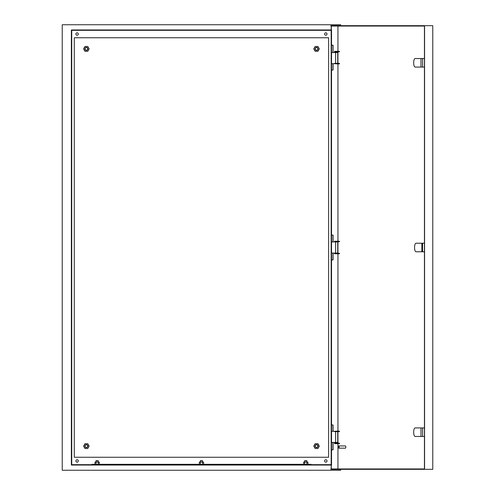 <?xml version="1.0" encoding="UTF-8"?>
<svg xmlns="http://www.w3.org/2000/svg" width="495" height="495" viewBox="0 0 495 495"><rect width="100%" height="100%" fill="white"/><g stroke="black" fill="none" stroke-linecap="round" stroke-linejoin="round"><path stroke-width="0.74" d="M331.539 52.557L337.72 52.557L337.72 63.36M331.539 63.694L335.635 63.694M331.539 442.443L337.72 442.443L337.72 431.64M331.539 431.306L335.635 431.306M331.539 241.931L337.72 241.931L337.72 253.069L331.539 253.069M200.524 460.598L202.566 460.783L200.339 460.783L200.339 462.082M304.846 460.598L306.888 460.783L304.66 460.783L304.66 462.082M96.203 460.598L98.245 460.783L96.018 460.783L96.018 462.082M317.839 446.119A1.299 1.299 0 0 0 316.54 444.819A1.299 1.299 0 0 0 315.241 446.119A1.299 1.299 0 0 0 316.54 447.418A1.299 1.299 0 0 0 317.839 446.119M315.055 446.119A1.485 1.485 0 0 1 316.54 444.634A1.485 1.485 0 0 1 318.025 446.119A1.485 1.485 0 0 1 316.54 447.604A1.485 1.485 0 0 1 315.055 446.119M87.665 446.119A1.299 1.299 0 0 0 86.365 444.819A1.299 1.299 0 0 0 85.066 446.119A1.299 1.299 0 0 0 86.365 447.418A1.299 1.299 0 0 0 87.665 446.119M84.88 446.119A1.485 1.485 0 0 1 86.365 444.634A1.485 1.485 0 0 1 87.85 446.119A1.485 1.485 0 0 1 86.365 447.604A1.485 1.485 0 0 1 84.88 446.119M87.665 48.881A1.299 1.299 0 0 0 86.365 47.582A1.299 1.299 0 0 0 85.066 48.881A1.299 1.299 0 0 0 86.365 50.181A1.299 1.299 0 0 0 87.665 48.881M84.88 48.881A1.485 1.485 0 0 1 86.365 47.396A1.485 1.485 0 0 1 87.85 48.881A1.485 1.485 0 0 1 86.365 50.366A1.485 1.485 0 0 1 84.88 48.881M317.839 48.881A1.299 1.299 0 0 0 316.54 47.582A1.299 1.299 0 0 0 315.241 48.881A1.299 1.299 0 0 0 316.54 50.181A1.299 1.299 0 0 0 317.839 48.881M315.055 48.881A1.485 1.485 0 0 1 316.54 47.396A1.485 1.485 0 0 1 318.025 48.881A1.485 1.485 0 0 1 316.54 50.366A1.485 1.485 0 0 1 315.055 48.881M75.877 460.969A1.207 1.207 0 0 0 77.084 462.175A1.207 1.207 0 0 0 78.29 460.969A1.207 1.207 0 0 0 77.084 459.762A1.207 1.207 0 0 0 75.877 460.969M324.615 460.969A1.207 1.207 0 0 0 325.821 462.175A1.207 1.207 0 0 0 327.028 460.969A1.207 1.207 0 0 0 325.821 459.762A1.207 1.207 0 0 0 324.615 460.969M324.615 34.031A1.207 1.207 0 0 0 325.821 35.238A1.207 1.207 0 0 0 327.028 34.031A1.207 1.207 0 0 0 325.821 32.825A1.207 1.207 0 0 0 324.615 34.031M75.877 34.031A1.207 1.207 0 0 0 77.084 35.238A1.207 1.207 0 0 0 78.29 34.031A1.207 1.207 0 0 0 77.084 32.825A1.207 1.207 0 0 0 75.877 34.031M331.539 465.053L71.367 465.053L71.367 29.948L331.539 29.948L331.539 465.053M71.738 30.319L71.738 464.681L331.167 464.681L331.167 30.319L71.738 30.319M340.671 25.678L340.671 24.75L62.234 24.75L62.234 470.25L340.671 470.25L340.671 469.322M74.299 37.744L74.299 457.256L328.606 457.256L328.606 37.744L74.299 37.744M337.002 51.851L334.509 51.851L334.509 51.331L339.446 51.331L339.446 51.851L337.002 51.851L337.002 51.331M334.509 63.36L339.446 63.36L339.446 63.88L337.002 63.88L337.002 63.36M334.509 63.694L337.002 63.88M337.002 443.149L334.509 443.149L334.509 443.668L339.446 443.668L339.446 443.149L337.002 443.149L337.002 443.668M334.509 431.64L339.446 431.64L339.446 431.12L337.002 431.12L337.002 431.64M334.509 431.306L337.002 431.12M420.991 436.466L420.991 427.928L415.138 427.928A4.269 1.46 -90 0 0 413.678 432.197A4.269 1.46 -90 0 0 415.138 436.466L422.563 436.466L422.563 427.928L424.438 427.928M420.991 67.073L420.991 58.534L415.138 58.534A4.269 1.46 -90 0 0 413.678 62.803A4.269 1.46 -90 0 0 415.138 67.073L422.563 67.073L422.563 58.534L424.438 58.534M422.563 251.769L422.563 243.231L416.01 243.231A4.269 1.46 -90 0 0 414.55 247.5A4.269 1.46 -90 0 0 416.01 251.769L424.438 251.769M338.716 447.047L338.37 446.354L338.37 447.74L338.716 447.047M338.37 446.354L338.673 446.007A1.114 0.384 90 0 1 338.809 445.933A1.114 0.384 90 0 1 339.193 447.047A1.114 0.384 90 0 1 338.809 448.161A1.114 0.384 90 0 1 338.673 448.086L338.37 447.74M338.809 448.161L345.436 448.161A1.114 0.384 -90 0 0 345.819 447.047A1.114 0.384 -90 0 0 345.436 445.933L338.809 445.933M331.316 465.053L331.316 468.951M331.192 468.951L331.192 465.053M337.943 51.331L337.943 26.049L424.438 26.049L424.438 468.951L337.943 468.951L337.943 443.668M337.943 443.149L337.943 431.64M337.943 431.12L337.943 253.774M337.943 253.254L337.943 241.746M337.943 241.226L337.943 63.88M337.943 63.36L337.943 51.851M424.438 26.049L330.858 26.049L330.858 25.678L432.766 25.678L432.766 469.322L330.858 469.322L330.858 468.951L424.438 468.951M424.568 25.678L424.568 469.322M332.937 235.063L332.937 241.931M332.937 253.069L332.937 259.937M332.937 45.169L332.937 52.557M332.937 63.694L332.937 70.043M331.192 29.948L331.192 26.049M332.937 424.957L332.937 431.306M332.937 442.443L332.937 449.831M331.539 235.063L333.061 235.063L333.061 241.931M333.061 253.069L333.061 259.937L331.539 259.937M331.539 424.957L333.061 424.957L333.061 431.306M333.061 442.443L333.061 449.831L331.539 449.831M331.316 26.049L331.316 29.948M331.539 45.169L333.061 45.169L333.061 52.557M333.061 63.694L333.061 70.043L331.539 70.043M421.864 243.231L421.864 251.769M420.991 58.534L422.563 58.534M420.991 427.928L422.563 427.928M337.002 253.774L334.509 253.774L334.509 253.254L339.446 253.254L339.446 253.774L337.002 253.774L337.002 253.254M337.002 241.746L334.509 241.746L334.509 241.226L339.446 241.226L339.446 241.746L337.002 241.746L337.002 241.226M91.934 464.681L91.934 464.31L310.971 464.31L310.971 464.681M87.764 51.294L89.156 48.881L87.764 46.468L84.973 46.468L83.581 48.881L84.973 51.294L87.764 51.294M87.764 443.706L89.156 446.119L87.764 448.532L84.973 448.532L83.581 446.119L84.973 443.706L87.764 443.706M315.148 51.294L313.756 48.881L315.148 46.468L317.939 46.468L319.331 48.881L317.939 51.294L315.148 51.294M315.148 443.706L313.756 446.119L315.148 448.532L317.939 448.532L319.331 446.119L317.939 443.706L315.148 443.706M94.991 464.31L94.991 462.082L99.278 462.082L99.278 464.31M96.061 462.082L96.061 464.31M98.208 462.082L98.208 464.31M199.312 464.31L199.312 462.082L203.6 462.082L203.6 464.31M200.382 462.082L200.382 464.31M202.529 462.082L202.529 464.31M303.633 464.31L303.633 462.082L307.921 462.082L307.921 464.31M304.703 462.082L304.703 464.31M306.851 462.082L306.851 464.31M335.635 63.36L335.635 52.557M335.635 431.64L335.635 442.443M335.635 241.931L335.635 253.069M202.381 460.598L202.566 462.082M306.702 460.598L306.888 462.082M98.059 460.598L98.245 462.082M422.563 243.231L424.438 243.231M422.563 67.073L424.438 67.073M422.563 436.466L424.438 436.466"/></g></svg>
